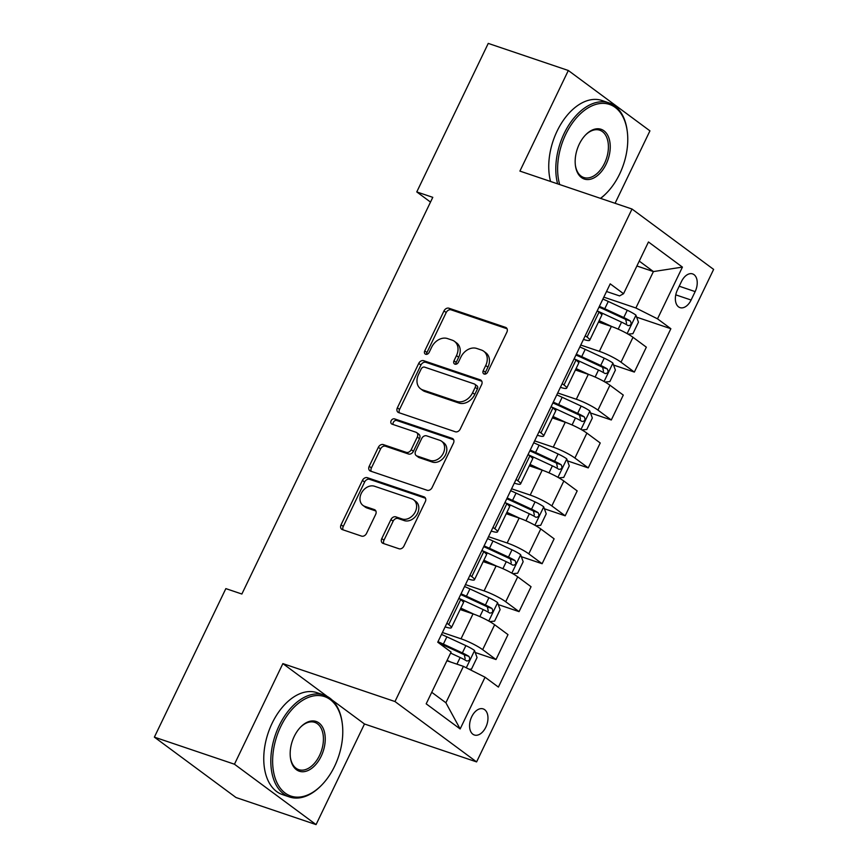 <?xml version="1.0" encoding="UTF-8"?>
<svg xmlns="http://www.w3.org/2000/svg" width="868" height="868" viewBox="0 0 868 868"><rect width="100%" height="100%" fill="white"/><g stroke="black" fill="none" stroke-linecap="round" stroke-linejoin="round"><path stroke-width="1.3" d="M484.17 374.054A2.962 2.279 -53.5 0 0 487.632 372.166L506.869 332.184A4.221 3.255 -53.5 0 0 506.239 327.724A4.221 3.255 -53.5 0 0 505.534 327.366L448.94 308.216A4.221 3.255 -53.5 0 0 443.993 310.918L424.756 350.889A2.962 2.279 -53.5 0 0 425.19 354.014A2.962 2.279 -53.5 0 0 425.689 354.263A2.962 2.279 -53.5 0 0 429.15 352.375L431.646 347.211A13.519 10.416 -53.5 0 1 447.497 338.574L452.217 340.169A13.519 10.416 -53.5 0 1 454.463 341.341A13.519 10.416 -53.5 0 1 456.481 355.609L453.997 360.784A2.962 2.279 -53.5 0 0 454.431 363.898A2.962 2.279 -53.5 0 0 454.93 364.159A2.962 2.279 -53.5 0 0 458.391 362.271L460.886 357.095A13.519 10.416 -53.5 0 1 476.738 348.459L481.458 350.054A13.519 10.416 -53.5 0 1 483.704 351.225A13.519 10.416 -53.5 0 1 485.722 365.504L483.237 370.669A2.962 2.279 -53.5 0 0 483.671 373.793A2.962 2.279 -53.5 0 0 484.17 374.054M485.83 727.167A13.769 8.517 108.7 0 0 483.194 708.906A13.769 8.517 108.7 0 0 471.715 716.729A13.769 8.517 108.7 0 0 474.362 735.001A13.769 8.517 108.7 0 0 485.83 727.167M381.779 538.572A4.221 3.255 -53.5 0 0 382.408 543.032A4.221 3.255 -53.5 0 0 383.103 543.39L398.987 548.76A4.221 3.255 -53.5 0 0 403.935 546.07L425.309 501.671A4.221 3.255 -53.5 0 0 424.669 497.212A4.221 3.255 -53.5 0 0 423.975 496.843L367.381 477.704A4.221 3.255 -53.5 0 0 362.423 480.405L341.059 524.793A4.221 3.255 -53.5 0 0 341.688 529.252A4.221 3.255 -53.5 0 0 342.393 529.621L361.565 536.109A4.221 3.255 -53.5 0 0 366.524 533.408L375.67 514.409A4.221 3.255 -53.5 0 0 375.041 509.95A4.221 3.255 -53.5 0 0 374.336 509.581L364.82 506.369A11.306 8.713 -53.5 0 1 362.943 505.393A11.306 8.713 -53.5 0 1 361.902 492.264A11.306 8.713 -53.5 0 1 374.509 486.243L411.768 498.84A11.306 8.713 -53.5 0 1 413.645 499.827A11.306 8.713 -53.5 0 1 414.687 512.945A11.306 8.713 -53.5 0 1 402.079 518.966L395.873 516.872A4.221 3.255 -53.5 0 0 390.915 519.574L381.779 538.572L383.981 540.2A4.221 3.255 -53.5 0 0 383.786 543.618M282.87 663.608L234.458 764.22L154.374 737.138L235.987 797.508L316.06 824.6L364.484 723.988L476.597 761.909L394.983 701.539L282.87 663.608L327.399 696.548M615.076 203.296L649.937 130.862L568.323 70.492L519.91 171.094L632.012 209.025L394.983 701.539M568.323 70.492L488.25 43.4L416.77 191.926L430.506 202.081M154.374 737.138L225.854 588.612L241.868 594.027L432.785 197.34L416.77 191.926M455.299 431.765A4.221 3.255 -53.5 0 0 460.246 429.063L481.61 384.665A4.221 3.255 -53.5 0 0 480.981 380.206A4.221 3.255 -53.5 0 0 480.275 379.848L423.692 360.697A4.221 3.255 -53.5 0 0 418.734 363.399L397.37 407.797A4.221 3.255 -53.5 0 0 398 412.257A4.221 3.255 -53.5 0 0 398.705 412.615L455.299 431.765M453.454 443.168L432.09 487.566A4.221 3.255 -53.5 0 1 427.143 490.268L370.549 471.118A4.221 3.255 -53.5 0 1 369.844 470.749A4.221 3.255 -53.5 0 1 369.215 466.29L378.361 447.291A4.221 3.255 -53.5 0 1 383.309 444.6L406.267 452.358A4.221 3.255 -53.5 0 0 411.215 449.657L417.28 437.06A4.221 3.255 -53.5 0 0 416.651 432.6A4.221 3.255 -53.5 0 0 415.946 432.231L392.054 424.148A2.962 2.279 -53.5 0 1 391.566 423.899A2.962 2.279 -53.5 0 1 391.294 420.459A2.962 2.279 -53.5 0 1 394.593 418.886L452.13 438.351A4.221 3.255 -53.5 0 1 452.825 438.709A4.221 3.255 -53.5 0 1 453.454 443.168M681.489 281.482L677.431 289.923A13.345 8.257 108.7 0 0 679.991 307.619A13.345 8.257 108.7 0 0 691.102 300.035L695.159 291.605A13.345 8.257 108.7 0 0 692.599 273.908A13.345 8.257 108.7 0 0 681.489 281.482M476.597 761.909L713.626 269.406L632.012 209.025M606.526 291.507L619.568 295.912L623.55 293.72L610.215 283.847L437.743 642.212L451.089 652.085L426.188 703.829L460.149 728.957L445.892 702.765L463.414 666.353L446.901 660.765M623.55 293.72L648.461 241.977L682.422 267.105L657.521 318.849L635.886 307.988L603.813 297.138M636.624 317.146L670.866 328.722L657.521 318.849M670.866 328.722L498.395 687.087L485.049 677.214L460.149 728.957M234.458 764.22L316.06 824.6M636.895 265.988L653.409 271.575L639.249 261.105M635.886 307.988L653.409 271.575L682.422 267.105M475.23 652.508L496.008 659.539L482.662 649.665A17.219 2.637 -154.3 0 0 461.027 638.805L442.409 632.512M496.008 659.539L507.997 634.627L494.651 624.754A17.219 2.637 -154.3 0 0 473.017 613.893L460.127 609.531M498.286 604.595L519.064 611.636L505.719 601.763A17.219 2.637 -154.3 0 0 484.084 590.902L465.465 584.598M519.064 611.636L531.053 586.714L517.719 576.84A17.219 2.637 -154.3 0 0 496.084 565.979L483.183 561.618M521.342 556.692L542.12 563.723L528.786 553.849A17.219 2.637 -154.3 0 0 507.151 542.988L488.521 536.684M542.12 563.723L554.12 538.811L540.775 528.938A17.219 2.637 -154.3 0 0 519.14 518.077L506.25 513.715M544.399 508.778L565.187 515.809L551.842 505.935A17.219 2.637 -154.3 0 0 530.207 495.075L511.588 488.782M565.187 515.809L577.177 490.897L563.831 481.024A17.219 2.637 -154.3 0 0 542.196 470.163L529.306 465.801M567.455 460.875L588.244 467.906L574.898 458.033A17.219 2.637 -154.3 0 0 553.263 447.172L534.645 440.868M588.244 467.906L600.233 442.984L586.887 433.121A17.219 2.637 -154.3 0 0 565.252 422.249L552.363 417.899M590.511 412.962L611.3 419.993L597.954 410.119A17.219 2.637 -154.3 0 0 576.319 399.258L557.701 392.954M611.3 419.993L623.289 395.081L609.944 385.208A17.219 2.637 -154.3 0 0 588.309 374.347L575.419 369.985M613.567 365.048L634.356 372.079L621.011 362.206A17.219 2.637 -154.3 0 0 599.376 351.345L580.757 345.052M634.356 372.079L646.345 347.167L633 337.294A17.219 2.637 -154.3 0 0 611.365 326.433L598.475 322.071M431.732 692.295L445.892 702.765M583.47 339.41A17.219 2.637 -154.3 0 0 589.741 340.213L601.73 315.301A17.219 2.637 -154.3 0 0 599.029 312.165L597.227 310.831M589.741 340.213A17.219 2.637 -154.3 0 0 587.039 337.077L585.238 335.742M560.413 387.323A17.219 2.637 -154.3 0 0 566.685 388.126L578.674 363.204A17.219 2.637 -154.3 0 0 575.972 360.079L574.171 358.734M566.685 388.126A17.219 2.637 -154.3 0 0 563.983 384.991L562.182 383.656M537.357 435.226A17.219 2.637 -154.3 0 0 543.628 436.029L555.618 411.117A17.219 2.637 -154.3 0 0 552.916 407.982L551.115 406.647M543.628 436.029A17.219 2.637 -154.3 0 0 540.927 432.904L539.126 431.559M514.301 483.14A17.219 2.637 -154.3 0 0 520.572 483.943L532.561 459.031A17.219 2.637 -154.3 0 0 529.86 455.895L528.048 454.561M520.572 483.943A17.219 2.637 -154.3 0 0 517.87 480.807L516.059 479.472M491.245 531.053A17.219 2.637 -154.3 0 0 497.516 531.845L509.505 506.934A17.219 2.637 -154.3 0 0 506.803 503.809L504.992 502.464M497.516 531.845A17.219 2.637 -154.3 0 0 494.814 528.721L493.002 527.375M468.178 578.956A17.219 2.637 -154.3 0 0 474.46 579.759L486.449 554.847A17.219 2.637 -154.3 0 0 483.747 551.712L481.935 550.377M474.46 579.759A17.219 2.637 -154.3 0 0 471.758 576.623L469.946 575.289M445.121 626.87A17.219 2.637 -154.3 0 0 451.403 627.673L463.393 602.761A17.219 2.637 -154.3 0 0 460.691 599.625L458.879 598.291M451.403 627.673A17.219 2.637 -154.3 0 0 448.702 624.537L446.89 623.202M463.414 666.353L485.049 677.214M364.484 723.988L332.043 699.988M485.136 374.13A2.962 2.279 -53.5 0 1 485.44 372.307L487.924 367.131A13.519 10.416 -53.5 0 0 485.906 352.864L483.704 351.225M454.463 341.341L456.666 342.969A13.519 10.416 -53.5 0 1 458.684 357.236L456.199 362.412A2.962 2.279 -53.5 0 0 455.895 364.234M507.064 328.766L451.154 309.854A4.221 3.255 -53.5 0 0 446.195 312.545L426.958 352.516A2.962 2.279 -53.5 0 0 426.655 354.35M481.816 381.247L425.895 362.336A4.221 3.255 -53.5 0 0 420.937 365.027L399.573 409.425A4.221 3.255 -53.5 0 0 399.378 412.842M475.219 387.323A2.962 2.279 -53.5 0 0 474.774 384.199A2.962 2.279 -53.5 0 0 474.286 383.938L424.615 367.142A2.962 2.279 -53.5 0 0 421.143 369.03L418.517 374.477A13.519 10.416 -53.5 0 0 420.535 388.755A13.519 10.416 -53.5 0 0 422.781 389.927L456.742 401.407A13.519 10.416 -53.5 0 0 472.593 392.77L475.219 387.323L477.422 388.951A2.962 2.279 -53.5 0 0 476.988 385.826L474.774 384.199M420.535 388.755L422.738 390.383A13.519 10.416 -53.5 0 0 424.994 391.555L422.781 389.927M477.422 388.951L474.796 394.408A13.519 10.416 -53.5 0 1 458.944 403.045L424.994 391.555M416.651 432.6L418.853 434.228A4.221 3.255 -53.5 0 1 419.494 438.687L413.428 451.295A4.221 3.255 -53.5 0 1 408.47 453.997L385.522 446.228A4.221 3.255 -53.5 0 0 380.564 448.93L371.417 467.928A4.221 3.255 -53.5 0 0 371.222 471.346M453.66 439.75L396.795 420.513A2.962 2.279 -53.5 0 0 393.974 421.457A2.962 2.279 -53.5 0 0 393.074 424.495M430.083 460.42A11.306 8.713 -53.5 0 0 442.68 454.398A11.306 8.713 -53.5 0 0 441.649 441.269A11.306 8.713 -53.5 0 0 439.761 440.293L426.644 435.844A4.221 3.255 -53.5 0 0 421.685 438.546L415.62 451.154A4.221 3.255 -53.5 0 0 416.249 455.613A4.221 3.255 -53.5 0 0 416.955 455.971L430.083 460.42L432.286 462.047A11.306 8.713 -53.5 0 0 444.893 456.026A11.306 8.713 -53.5 0 0 443.852 442.897L441.649 441.269M416.249 455.613L418.452 457.241A4.221 3.255 -53.5 0 0 419.157 457.61L416.955 455.971M432.286 462.047L419.157 457.61M413.645 499.827L415.848 501.454A11.306 8.713 -53.5 0 1 416.89 514.583A11.306 8.713 -53.5 0 1 404.282 520.605L398.076 518.5A4.221 3.255 -53.5 0 0 393.128 521.201L383.981 540.2M362.943 505.393L365.157 507.02A11.306 8.713 -53.5 0 0 367.034 507.997L364.82 506.369M375.866 510.992L367.034 507.997M425.504 498.254L369.584 479.331A4.221 3.255 -53.5 0 0 364.625 482.033L343.261 526.431A4.221 3.255 -53.5 0 0 343.066 529.849M628.063 334.126L632.913 333.681L638.447 322.18L635.886 315.084A11.403 1.747 -154.3 0 0 627.271 310.256L608.273 301.456A32.93 5.045 -154.3 0 0 602.891 299.059M612.331 326.769L599.148 320.672M604.66 324.165L599.17 321.627A27.331 4.188 -154.3 0 0 598.779 321.442M597.651 311.145A32.93 5.045 25.7 0 1 602.555 313.337L621.553 322.136A11.403 1.747 25.7 0 1 628.117 325.608C631.079 325.511 631.817 323.981 630.331 321.008A11.403 1.747 -154.3 0 0 623.766 317.536L604.768 308.737A32.93 5.045 -154.3 0 0 599.387 306.339M598.996 307.142A27.331 4.188 25.7 0 1 604.887 309.735L623.886 318.545A5.816 0.89 25.7 0 1 625.72 319.457L626.555 323.33M605.007 382.039L609.857 381.594L615.39 370.094L612.83 362.998A11.403 1.747 -154.3 0 0 604.215 358.169L585.216 349.37A32.93 5.045 -154.3 0 0 579.835 346.961M589.274 374.683L576.092 368.575M581.603 372.079L576.113 369.529A27.331 4.188 -154.3 0 0 575.723 369.356M574.594 359.048A32.93 5.045 25.7 0 1 579.499 361.251L598.497 370.05A11.403 1.747 25.7 0 1 605.061 373.522C608.023 373.424 608.761 371.895 607.274 368.922A11.403 1.747 -154.3 0 0 600.71 365.45L581.712 356.65A32.93 5.045 -154.3 0 0 576.33 354.242M575.94 355.055A27.331 4.188 25.7 0 1 581.831 357.649L600.83 366.448A5.816 0.89 25.7 0 1 602.663 367.359L603.488 371.233M581.94 429.942L586.801 429.497L592.334 418.007L589.763 410.911A11.403 1.747 -154.3 0 0 581.159 406.072L562.16 397.273A32.93 5.045 -154.3 0 0 556.779 394.875M566.218 422.586L553.035 416.488M558.547 419.982L553.046 417.443A27.331 4.188 -154.3 0 0 552.666 417.258M551.527 406.962A32.93 5.045 25.7 0 1 556.442 409.154L575.441 417.964A11.403 1.747 25.7 0 1 582.005 421.436C584.967 421.338 585.705 419.797 584.218 416.835A11.403 1.747 -154.3 0 0 577.654 413.363L558.656 404.553A32.93 5.045 -154.3 0 0 553.274 402.155M552.883 402.969A27.331 4.188 25.7 0 1 558.764 405.562L577.773 414.361A5.816 0.89 25.7 0 1 579.607 415.273L580.432 419.146M558.884 477.856L563.744 477.411L569.278 465.91L566.706 458.814A11.403 1.747 -154.3 0 0 558.102 453.986L539.104 445.186A32.93 5.045 -154.3 0 0 533.722 442.788M543.151 470.499L529.979 464.391M535.491 467.895L529.99 465.346A27.331 4.188 -154.3 0 0 529.61 465.172M528.471 454.865A32.93 5.045 25.7 0 1 533.386 457.067L552.384 465.866A11.403 1.747 25.7 0 1 558.949 469.338C561.9 469.241 562.638 467.711 561.162 464.738A11.403 1.747 -154.3 0 0 554.598 461.266L535.599 452.467A32.93 5.045 -154.3 0 0 530.218 450.069M529.827 450.872A27.331 4.188 25.7 0 1 535.708 453.465L554.706 462.275A5.816 0.89 25.7 0 1 556.551 463.186L557.375 467.06M535.827 525.769L540.688 525.324L546.222 513.823L543.65 506.728A11.403 1.747 -154.3 0 0 535.046 501.899L516.048 493.1A32.93 5.045 -154.3 0 0 510.666 490.691M520.095 518.413L506.923 512.304M512.435 515.809L506.934 513.259A27.331 4.188 -154.3 0 0 506.554 513.086M505.415 502.778A32.93 5.045 25.7 0 1 510.33 504.981L529.328 513.78A11.403 1.747 25.7 0 1 535.881 517.252C538.844 517.154 539.581 515.625 538.095 512.652A11.403 1.747 -154.3 0 0 531.541 509.18L512.543 500.38A32.93 5.045 -154.3 0 0 507.162 497.972M506.771 498.785A27.331 4.188 25.7 0 1 512.652 501.379L531.65 510.178A5.816 0.89 25.7 0 1 533.495 511.089L534.319 514.963M600.461 198.349A52.514 32.496 108.7 0 0 606.569 193.022A52.514 32.496 108.7 0 0 619.611 174.077A52.514 32.496 108.7 0 0 627.304 131.719A52.514 32.496 108.7 0 0 601.936 103.368A52.514 32.496 108.7 0 0 565.784 134.258A52.514 32.496 108.7 0 0 559.708 184.569M557.625 183.853A53.805 33.288 -71.3 0 1 564.167 133.444A53.805 33.288 -71.3 0 1 608.978 102.88A53.805 33.288 -71.3 0 1 627.195 130.851L627.304 131.719M606.157 164.128A26.257 16.242 -71.3 0 1 588.081 179.567A26.257 16.242 -71.3 0 1 575.397 165.397A26.257 16.242 -71.3 0 1 579.238 144.218A26.257 16.242 -71.3 0 1 585.759 134.746A26.257 16.242 -71.3 0 1 606.765 133.737A26.257 16.242 -71.3 0 1 606.157 164.128M575.343 164.953A24.966 15.45 108.7 0 0 583.741 177.495A24.966 15.45 108.7 0 0 604.529 163.314A24.966 15.45 108.7 0 0 599.734 130.2A24.966 15.45 108.7 0 0 585.444 135.072M550.572 181.477A53.805 33.288 -71.3 0 1 557.115 131.068A53.805 33.288 -71.3 0 1 601.925 100.493L608.978 102.88M606.569 193.022L605.951 193.651A53.805 33.288 -71.3 0 1 600.623 198.403M334.614 766.249A52.514 32.496 108.7 0 0 342.317 723.89A52.514 32.496 108.7 0 0 316.95 695.528A52.514 32.496 108.7 0 0 280.798 726.429A52.514 32.496 108.7 0 0 279.583 787.211A52.514 32.496 108.7 0 0 321.583 785.182A52.514 32.496 108.7 0 0 334.614 766.249M321.583 785.182L320.965 785.811A53.805 33.288 -71.3 0 1 289.511 796.976A53.805 33.288 -71.3 0 1 279.181 725.615A53.805 33.288 -71.3 0 1 323.992 695.04A53.805 33.288 -71.3 0 1 342.209 723.011L342.317 723.89M321.16 756.288A26.257 16.242 -71.3 0 1 303.084 771.739A26.257 16.242 -71.3 0 1 290.4 757.558A26.257 16.242 -71.3 0 1 294.252 736.379A26.257 16.242 -71.3 0 1 300.773 726.907A26.257 16.242 -71.3 0 1 321.768 725.898A26.257 16.242 -71.3 0 1 321.16 756.288M290.346 757.113A24.966 15.45 108.7 0 0 298.744 769.656A24.966 15.45 108.7 0 0 319.543 755.475A24.966 15.45 108.7 0 0 314.748 722.36A24.966 15.45 108.7 0 0 300.458 727.232M289.511 796.976L282.458 794.589A53.805 33.288 -71.3 0 1 272.129 723.228A53.805 33.288 -71.3 0 1 316.939 692.664L323.992 695.04M512.771 573.672L517.632 573.227L523.165 561.737L520.594 554.641A11.403 1.747 -154.3 0 0 511.99 549.802L492.991 541.003A32.93 5.045 -154.3 0 0 487.599 538.605M497.038 566.316L483.867 560.218M489.378 563.712L483.877 561.173A27.331 4.188 -154.3 0 0 483.487 560.988M482.358 550.692A32.93 5.045 25.7 0 1 487.274 552.883L506.272 561.694A11.403 1.747 25.7 0 1 512.825 565.166C515.787 565.068 516.525 563.527 515.039 560.565A11.403 1.747 -154.3 0 0 508.485 557.093L489.487 548.283A32.93 5.045 -154.3 0 0 484.094 545.885M483.715 546.699A27.331 4.188 25.7 0 1 489.595 549.292L508.594 558.091A5.816 0.89 25.7 0 1 510.438 559.003L511.263 562.876M489.715 621.586L494.576 621.141L500.109 609.64L497.538 602.544A11.403 1.747 -154.3 0 0 488.934 597.716L469.935 588.916A32.93 5.045 -154.3 0 0 464.543 586.518M473.982 614.229L460.81 608.121M466.311 611.625L460.821 609.076A27.331 4.188 -154.3 0 0 460.431 608.902M459.302 598.595A32.93 5.045 25.7 0 1 464.217 600.797L483.216 609.596A11.403 1.747 25.7 0 1 489.769 613.068C492.731 612.971 493.469 611.441 491.982 608.468A11.403 1.747 -154.3 0 0 485.429 604.996L466.431 596.197A32.93 5.045 -154.3 0 0 461.038 593.799M460.648 594.602A27.331 4.188 25.7 0 1 466.539 597.195L485.537 606.005A5.816 0.89 25.7 0 1 487.371 606.916L488.207 610.779M469.208 669.261L471.519 669.054L477.053 657.553L474.481 650.457A11.403 1.747 -154.3 0 0 465.877 645.629L446.868 636.83A32.93 5.045 -154.3 0 0 441.486 634.421M450.85 662.1L447.096 660.364M450.601 653.083L460.159 657.51A11.403 1.747 25.7 0 1 466.713 660.982C469.675 660.884 470.413 659.355 468.926 656.382A11.403 1.747 -154.3 0 0 462.373 652.91L443.364 644.11A32.93 5.045 -154.3 0 0 437.982 641.702M438.882 643.058A27.331 4.188 25.7 0 1 443.483 645.108L462.481 653.908A5.816 0.89 25.7 0 1 464.315 654.819L465.15 658.693M461.027 638.805L473.017 613.893M484.084 590.902L496.084 565.979M507.151 542.988L519.14 518.077M530.207 495.075L542.196 470.163M553.263 447.172L565.252 422.249M576.319 399.258L588.309 374.347M599.376 351.345L611.365 326.433M587.039 337.077L599.029 312.165M621.011 362.206L633 337.294M597.954 410.119L609.944 385.208M563.983 384.991L575.972 360.079M574.898 458.033L586.887 433.121M540.927 432.904L552.916 407.982M551.842 505.935L563.831 481.024M517.87 480.807L529.86 455.895M528.786 553.849L540.775 528.938M494.814 528.721L506.803 503.809M505.719 601.763L517.719 576.84M471.758 576.623L483.747 551.712M482.662 649.665L494.651 624.754M448.702 624.537L460.691 599.625M679.21 286.212L695.159 291.605M675.76 294.849L691.102 300.035M487.924 367.131L485.722 365.504M456.199 362.412L453.997 360.784M458.684 357.236L456.481 355.609M426.958 352.516L424.756 350.889M446.195 312.545L443.993 310.918M451.154 309.854L448.94 308.216M506.793 328.288L505.534 327.366M485.44 372.307L483.237 370.669M399.573 409.425L397.37 407.797M420.937 365.027L418.734 363.399M425.895 362.336L423.692 360.697M481.534 380.77L480.275 379.848M458.944 403.045L456.742 401.407M474.796 394.408L472.593 392.77M371.417 467.928L369.215 466.29M380.564 448.93L378.361 447.291M385.522 446.228L383.309 444.6M408.47 453.997L406.267 452.358M413.428 451.295L411.215 449.657M419.494 438.687L417.28 437.06M396.795 420.513L394.593 418.886M453.378 439.273L452.13 438.351M393.128 521.201L390.915 519.574M398.076 518.5L395.873 516.872M404.282 520.605L402.079 518.966M375.594 510.514L374.336 509.581M343.261 526.431L341.059 524.793M364.625 482.033L362.423 480.405M369.584 479.331L367.381 477.704M425.233 497.776L423.975 496.843M627.13 333.594L635.951 315.268M604.768 308.737L608.273 301.456M601.763 314.986L602.555 313.337M623.766 317.536L627.271 310.256M618.19 329.135L621.553 322.136M625.72 319.457L630.331 321.008M604.074 381.508L612.895 363.171M581.712 356.65L585.216 349.37M578.706 362.889L579.499 361.251M600.71 365.45L604.215 358.169M595.133 377.048L598.497 370.05M602.663 367.359L607.274 368.922M581.017 429.41L589.839 411.085M558.656 404.553L562.16 397.273M555.65 410.803L556.442 409.154M577.654 413.363L581.159 406.072M572.077 424.951L575.441 417.964M579.607 415.273L584.218 416.835M557.95 477.324L566.771 458.998M535.599 452.467L539.104 445.186M532.594 458.716L533.386 457.067M554.598 461.266L558.102 453.986M549.021 472.865L552.384 465.866M556.551 463.186L561.162 464.738M534.894 525.238L543.715 506.901M512.543 500.38L516.048 493.1M509.538 506.619L510.33 504.981M531.541 509.18L535.046 501.899M525.965 520.778L529.328 513.78M533.495 511.089L538.095 512.652M511.838 573.14L520.659 554.815M489.487 548.283L492.991 541.003M486.481 554.533L487.274 552.883M508.485 557.093L511.99 549.802M502.908 568.681L506.272 561.694M510.438 559.003L515.039 560.565M488.782 621.054L497.603 602.728M466.431 596.197L469.935 588.916M463.425 602.446L464.217 600.797M485.429 604.996L488.934 597.716M479.841 616.595L483.216 609.596M487.371 606.916L491.982 608.468M466.29 667.796L474.546 650.631M443.364 644.11L446.868 636.83M462.373 652.91L465.877 645.629M456.948 664.172L460.159 657.51M464.315 654.819L468.926 656.382"/></g></svg>
